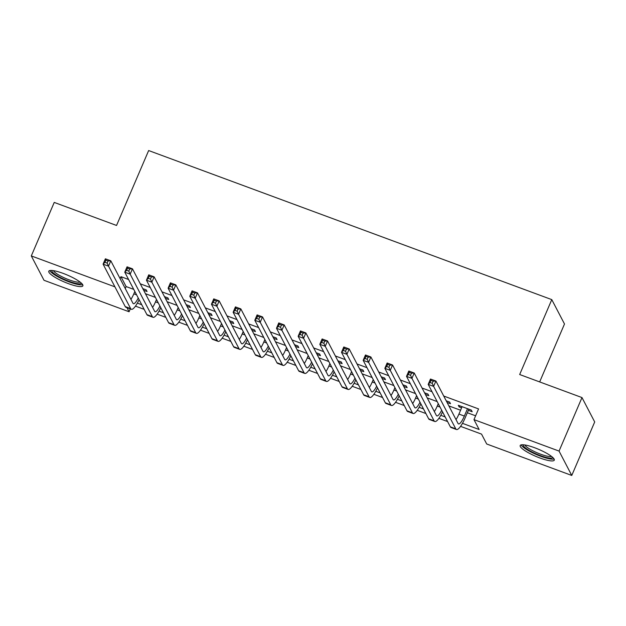 <?xml version="1.0" encoding="UTF-8"?>
<svg xmlns="http://www.w3.org/2000/svg" width="626" height="626" viewBox="0 0 626 626"><rect width="100%" height="100%" fill="white"/><g stroke="black" fill="none" stroke-linecap="round" stroke-linejoin="round"><path stroke-width="0.94" d="M63.156 273.39A18.553 3.779 23.2 0 1 82.882 285.839A18.553 3.779 23.2 0 1 68.508 283.664A18.553 3.779 23.2 0 1 48.781 271.222A18.553 3.779 23.2 0 1 63.156 273.39M534.557 447.707A18.553 3.779 23.2 0 1 554.284 460.157A18.553 3.779 23.2 0 1 539.917 457.982A18.553 3.779 23.2 0 1 520.183 445.54A18.553 3.779 23.2 0 1 534.557 447.707M539.667 381.923L564.495 323.994L551.78 299.619L148.652 150.545L116.546 225.462L54.235 202.417L31.3 255.924L114.926 286.849M551.78 299.619L519.674 374.528L581.984 397.573L594.7 421.947L571.765 475.455L486.699 443.99L481.543 434.115L460.572 426.361M130.302 308.908L129.081 311.756L44.016 280.291L31.3 255.924M143.651 290.253L147.063 291.52L146.202 289.869L142.791 288.609M165.327 298.273L168.738 299.533L167.878 297.882L164.466 296.622M187.002 306.286L190.414 307.546L189.553 305.903L186.141 304.635M208.669 314.299L212.081 315.559L211.228 313.916L207.816 312.656M230.345 322.312L233.756 323.579L232.895 321.928L229.484 320.668M252.02 330.332L255.431 331.592L254.571 329.941L251.159 328.681M273.695 338.345L277.107 339.605L276.246 337.962L272.834 336.694M295.37 346.358L298.782 347.618L297.921 345.975L294.51 344.715M317.038 354.371L320.449 355.638L319.596 353.987L316.185 352.728M338.713 362.391L342.125 363.651L341.264 362L337.852 360.74M360.388 370.404L363.8 371.664L362.939 370.021L359.527 368.753M382.063 378.417L385.475 379.677L384.614 378.034L381.203 376.774M403.739 386.43L407.15 387.69L406.29 386.046L402.878 384.787M425.406 394.45L428.818 395.71L427.965 394.059L424.553 392.799M447.081 402.463L450.493 403.723L449.632 402.08L446.228 400.812M462.465 423.34L479.14 429.506L473.984 419.623L478.569 408.919L443.732 396.039M432.018 391.704L422.057 388.026M410.343 383.691L400.39 380.013M388.668 375.678L378.714 371.993M366.993 367.665L357.039 363.98M345.317 359.645L335.364 355.967M323.65 351.632L313.689 347.954M301.975 343.619L292.021 339.934M280.299 335.606L270.346 331.921M258.624 327.586L248.671 323.908M236.949 319.573L226.995 315.895M215.281 311.56L205.32 307.875M193.606 303.547L183.653 299.862M171.931 295.527L161.977 291.849M150.256 287.514L140.302 283.836M128.58 279.501L120.959 276.684L126.108 286.559L133.737 289.384M145.459 293.711L155.412 297.397M167.126 301.732L177.088 305.41M188.802 309.745L198.755 313.423M210.477 317.758L220.43 321.443M232.152 325.77L242.105 329.456M253.827 333.791L263.781 337.469M275.495 341.804L285.456 345.482M297.17 349.817L307.123 353.494M318.845 357.829L328.799 361.515M340.521 365.842L350.474 369.528M362.196 373.863L372.149 377.541M383.863 381.876L393.824 385.553M405.538 389.888L415.492 393.574M427.214 397.901L437.167 401.587M448.889 405.922L460.572 410.241M467.34 412.745L475.619 415.805M468.373 410.335L472.168 411.736L471.308 410.093L458.302 405.28L459.163 406.931L461.605 407.831M581.984 397.573L559.057 451.08L571.765 475.455M120.959 276.684L120.106 278.656M473.984 419.623L559.057 451.08M137.36 303.117L141.75 304.745M159.035 311.13L163.425 312.757M180.711 319.15L185.1 320.77M202.378 327.163L206.768 328.783M224.053 335.176L228.443 336.804M245.728 343.189L250.118 344.816M267.404 351.209L271.794 352.829M289.079 359.222L293.469 360.842M310.746 367.235L315.136 368.855M332.422 375.248L336.811 376.875M354.097 383.261L358.487 384.888M375.772 391.281L380.162 392.901M397.447 399.294L401.837 400.914M419.115 407.307L423.505 408.935M440.79 415.32L445.18 416.947M126.953 307.663L129.081 311.756M447.59 421.556L438.896 418.34M425.915 413.543L417.221 410.327M404.24 405.531L395.546 402.315M382.564 397.51L373.878 394.302M360.889 389.497L352.203 386.281M339.222 381.484L330.528 378.268M317.546 373.472L308.853 370.256M295.871 365.451L287.178 362.243M274.196 357.438L265.51 354.23M252.521 349.425L243.835 346.209M230.853 341.413L222.16 338.196M209.178 333.4L200.484 330.184M187.503 325.379L178.809 322.171M165.827 317.366L157.142 314.15M144.152 309.354L135.466 306.137M126.108 286.559L125.263 288.539M459.656 405.781L459.163 406.931M462.098 406.681L458.936 414.068A11.894 2.817 -69.7 0 1 456.01 419.577M467.52 408.692L464.351 416.071A11.894 2.817 -69.7 0 1 458.506 423.935A11.894 2.817 -69.7 0 1 458.044 423.481L435.907 381.031L433.615 386.383L455.751 428.833A17.841 4.226 110.3 0 0 456.448 429.506A17.841 4.226 110.3 0 0 465.212 417.722L468.866 409.185M432.23 383.315L433.615 386.383L428.192 384.38L430.485 379.027L435.907 381.031L433.145 381.179L430.978 380.373L430.062 382.517L432.23 383.315L433.145 381.179M430.062 382.517L428.192 384.38L450.337 426.83A17.841 4.226 110.3 0 0 451.025 427.503L456.448 429.506M430.485 379.027L430.978 380.373M552.735 457.434A16.057 3.271 23.2 0 1 540.285 455.579A16.057 3.271 23.2 0 1 523.226 444.781M524.838 444.969A14.867 3.028 -156.8 0 0 540.574 454.179A14.867 3.028 -156.8 0 0 551.49 456.393M521.153 444.89A18.436 3.756 -156.8 0 0 540.629 456.237A18.436 3.756 -156.8 0 0 554.088 459.007M81.333 283.108A16.057 3.271 23.2 0 1 70.965 281.997A16.057 3.271 23.2 0 1 55.057 274.352A16.057 3.271 23.2 0 1 51.825 270.463M53.437 270.651A14.867 3.028 -156.8 0 0 56.363 273.468A14.867 3.028 -156.8 0 0 69.549 280.002A14.867 3.028 -156.8 0 0 80.089 282.076M49.751 270.573A18.436 3.756 -156.8 0 0 53.351 273.992A18.436 3.756 -156.8 0 0 69.58 282.052A18.436 3.756 -156.8 0 0 82.687 284.689M438.27 403.7L437.261 406.055A11.894 2.817 -69.7 0 1 434.342 411.564M446.839 401.994L447.191 401.172M441.674 410.226A11.894 2.817 -69.7 0 1 436.838 415.922A11.894 2.817 -69.7 0 1 436.377 415.468L414.232 373.018L411.939 378.37L434.084 420.813A17.841 4.226 110.3 0 0 434.773 421.494A17.841 4.226 110.3 0 0 442.551 411.9M410.554 375.303L411.939 378.37L406.517 376.359L408.809 371.015L414.232 373.018L411.47 373.166L409.302 372.36L408.387 374.505L410.554 375.303L411.47 373.166M408.387 374.505L406.517 376.359L428.661 418.81A17.841 4.226 110.3 0 0 429.358 419.49L434.773 421.494M408.809 371.015L409.302 372.36M416.595 395.679L415.586 398.042A11.894 2.817 -69.7 0 1 412.667 403.551M425.164 393.981L425.523 393.159M420.007 402.213A11.894 2.817 -69.7 0 1 415.163 407.902A11.894 2.817 -69.7 0 1 414.702 407.448L392.557 364.997L390.264 370.349L412.409 412.8A17.841 4.226 110.3 0 0 413.097 413.481A17.841 4.226 110.3 0 0 420.875 403.887M388.879 367.29L390.264 370.349L384.849 368.346L387.142 362.994L392.557 364.997L389.795 365.146L387.627 364.348L386.712 366.484L388.879 367.29L389.795 365.146M386.712 366.484L384.849 368.346L406.986 410.797A17.841 4.226 110.3 0 0 407.683 411.478L413.097 413.481M387.142 362.994L387.627 364.348M394.92 387.666L393.91 390.021A11.894 2.817 -69.7 0 1 390.992 395.538M403.496 385.968L403.848 385.147M398.332 394.2A11.894 2.817 -69.7 0 1 393.488 399.889A11.894 2.817 -69.7 0 1 393.026 399.435L370.882 356.984L368.589 362.337L390.734 404.787A17.841 4.226 110.3 0 0 391.43 405.468A17.841 4.226 110.3 0 0 399.2 395.875M367.204 359.277L368.589 362.337L363.174 360.333L365.467 354.981L370.882 356.984L368.127 357.133L365.96 356.335L365.036 358.471L367.204 359.277L368.127 357.133M365.036 358.471L363.174 360.333L385.311 402.784A17.841 4.226 110.3 0 0 386.007 403.465L391.43 405.468M365.467 354.981L365.96 356.335M373.252 379.653L372.235 382.009A11.894 2.817 -69.7 0 1 369.317 387.525M381.821 377.955L382.173 377.126M376.656 386.187A11.894 2.817 -69.7 0 1 371.813 391.876A11.894 2.817 -69.7 0 1 371.351 391.422L349.206 348.972L346.914 354.324L369.058 396.774A17.841 4.226 110.3 0 0 369.755 397.455A17.841 4.226 110.3 0 0 377.525 387.854M345.529 351.256L346.914 354.324L341.499 352.321L343.791 346.968L349.206 348.972L346.452 349.12L344.284 348.314L343.369 350.458L345.529 351.256L346.452 349.12M343.369 350.458L341.499 352.321L363.643 394.771A17.841 4.226 110.3 0 0 364.332 395.444L369.755 397.455M343.791 346.968L344.284 348.314M351.577 371.641L350.568 373.996A11.894 2.817 -69.7 0 1 347.641 379.505M360.146 369.935L360.498 369.113M354.981 378.174A11.894 2.817 -69.7 0 1 350.137 383.863A11.894 2.817 -69.7 0 1 349.676 383.409L327.539 340.959L325.246 346.311L347.383 388.762A17.841 4.226 110.3 0 0 348.079 389.435A17.841 4.226 110.3 0 0 355.858 379.841M323.861 343.244L325.246 346.311L319.823 344.308L322.116 338.956L327.539 340.959L324.777 341.107L322.609 340.301L321.694 342.445L323.861 343.244L324.777 341.107M321.694 342.445L319.823 344.308L341.968 386.751A17.841 4.226 110.3 0 0 342.657 387.431L348.079 389.435M322.116 338.956L322.609 340.301M329.902 363.62L328.893 365.983A11.894 2.817 -69.7 0 1 325.974 371.492M338.47 361.922L338.822 361.1M333.306 370.154A11.894 2.817 -69.7 0 1 328.47 375.843A11.894 2.817 -69.7 0 1 328.008 375.389L305.864 332.946L303.571 338.29L325.716 380.741A17.841 4.226 110.3 0 0 326.404 381.422A17.841 4.226 110.3 0 0 334.182 371.828M302.186 335.231L303.571 338.29L298.148 336.287L300.441 330.935L305.864 332.946L303.101 333.087L300.934 332.289L300.018 334.433L302.186 335.231L303.101 333.087M300.018 334.433L298.148 336.287L320.293 378.738A17.841 4.226 110.3 0 0 320.989 379.419L326.404 381.422M300.441 330.935L300.934 332.289M308.227 355.607L307.217 357.962A11.894 2.817 -69.7 0 1 304.299 363.479M316.795 353.909L317.155 353.087M311.638 362.141A11.894 2.817 -69.7 0 1 306.795 367.83A11.894 2.817 -69.7 0 1 306.333 367.376L284.188 324.925L281.896 330.278L304.04 372.728A17.841 4.226 110.3 0 0 304.729 373.409A17.841 4.226 110.3 0 0 312.507 363.816M280.511 327.218L281.896 330.278L276.481 328.274L278.773 322.922L284.188 324.925L281.426 325.074L279.259 324.276L278.343 326.412L280.511 327.218L281.426 325.074M278.343 326.412L276.481 328.274L298.618 370.725A17.841 4.226 110.3 0 0 299.314 371.406L304.729 373.409M278.773 322.922L279.259 324.276M286.551 347.594L285.542 349.95A11.894 2.817 -69.7 0 1 282.623 355.466M295.128 345.896L295.48 345.067M289.963 354.128A11.894 2.817 -69.7 0 1 285.12 359.817A11.894 2.817 -69.7 0 1 284.658 359.363L262.513 316.912L260.22 322.265L282.365 364.715A17.841 4.226 110.3 0 0 283.062 365.396A17.841 4.226 110.3 0 0 290.832 355.795M258.835 319.205L260.22 322.265L254.805 320.262L257.098 314.909L262.513 316.912L259.759 317.061L257.591 316.263L256.668 318.399L258.835 319.205L259.759 317.061M256.668 318.399L254.805 320.262L276.942 362.712A17.841 4.226 110.3 0 0 277.639 363.393L283.062 365.396M257.098 314.909L257.591 316.263M264.884 339.582L263.867 341.937A11.894 2.817 -69.7 0 1 260.948 347.446M273.452 337.876L273.805 337.054M268.288 346.115A11.894 2.817 -69.7 0 1 263.444 351.804A11.894 2.817 -69.7 0 1 262.983 351.35L240.838 308.9L238.545 314.252L260.69 356.703A17.841 4.226 110.3 0 0 261.386 357.376A17.841 4.226 110.3 0 0 269.157 347.782M237.16 311.185L238.545 314.252L233.13 312.249L235.423 306.897L240.838 308.9L238.083 309.048L235.916 308.242L234.993 310.386L237.16 311.185L238.083 309.048M234.993 310.386L233.13 312.249L255.275 354.699A17.841 4.226 110.3 0 0 255.964 355.372L261.386 357.376M235.423 306.897L235.916 308.242M243.209 331.569L242.199 333.924A11.894 2.817 -69.7 0 1 239.273 339.433M251.777 329.863L252.129 329.041M246.613 338.095A11.894 2.817 -69.7 0 1 241.769 343.784A11.894 2.817 -69.7 0 1 241.307 343.338L219.17 300.887L216.878 306.231L239.015 348.682A17.841 4.226 110.3 0 0 239.711 349.363A17.841 4.226 110.3 0 0 247.489 339.769M215.493 303.172L216.878 306.231L211.455 304.228L213.748 298.884L219.17 300.887L216.408 301.036L214.241 300.23L213.325 302.374L215.493 303.172L216.408 301.036M213.325 302.374L211.455 304.228L233.6 346.679A17.841 4.226 110.3 0 0 234.288 347.36L239.711 349.363M213.748 298.884L214.241 300.23M221.534 323.548L220.524 325.911A11.894 2.817 -69.7 0 1 217.605 331.42M230.102 321.85L230.454 321.028M224.937 330.082A11.894 2.817 -69.7 0 1 220.102 335.771A11.894 2.817 -69.7 0 1 219.64 335.317L197.495 292.866L195.202 298.219L217.347 340.669A17.841 4.226 110.3 0 0 218.036 341.35A17.841 4.226 110.3 0 0 225.814 331.757M193.817 295.159L195.202 298.219L189.78 296.215L192.072 290.863L197.495 292.866L194.733 293.015L192.565 292.217L191.65 294.353L193.817 295.159L194.733 293.015M191.65 294.353L189.78 296.215L211.924 338.666A17.841 4.226 110.3 0 0 212.621 339.347L218.036 341.35M192.072 290.863L192.565 292.217M199.858 315.535L198.849 317.891A11.894 2.817 -69.7 0 1 195.93 323.407M208.427 313.837L208.787 313.016M203.27 322.069A11.894 2.817 -69.7 0 1 198.426 327.758A11.894 2.817 -69.7 0 1 197.965 327.304L175.82 284.853L173.527 290.206L195.672 332.656A17.841 4.226 110.3 0 0 196.361 333.337A17.841 4.226 110.3 0 0 204.139 323.736M172.142 287.146L173.527 290.206L168.112 288.203L170.405 282.85L175.82 284.853L173.058 285.002L170.89 284.204L169.975 286.34L172.142 287.146L173.058 285.002M169.975 286.34L168.112 288.203L190.249 330.653A17.841 4.226 110.3 0 0 190.946 331.334L196.361 333.337M170.405 282.85L170.89 284.204M178.183 307.522L177.174 309.878A11.894 2.817 -69.7 0 1 174.255 315.387M186.759 305.817L187.111 304.995M181.595 314.056A11.894 2.817 -69.7 0 1 176.751 319.745A11.894 2.817 -69.7 0 1 176.289 319.291L154.145 276.841L151.852 282.193L173.997 324.644A17.841 4.226 110.3 0 0 174.685 325.317A17.841 4.226 110.3 0 0 182.463 315.723M150.467 279.126L151.852 282.193L146.437 280.19L148.73 274.837L154.145 276.841L151.382 276.989L149.223 276.183L148.299 278.327L150.467 279.126L151.382 276.989M148.299 278.327L146.437 280.19L168.574 322.64A17.841 4.226 110.3 0 0 169.27 323.313L174.685 325.317M148.73 274.837L149.223 276.183M156.516 299.51L155.498 301.865A11.894 2.817 -69.7 0 1 152.58 307.374M165.084 297.804L165.436 296.982M159.92 306.036A11.894 2.817 -69.7 0 1 155.076 311.725A11.894 2.817 -69.7 0 1 154.614 311.279L132.469 268.828L130.177 274.172L152.321 316.623A17.841 4.226 110.3 0 0 153.018 317.304A17.841 4.226 110.3 0 0 160.788 307.71M128.792 271.113L130.177 274.172L124.762 272.169L127.055 266.825L132.469 268.828L129.715 268.977L127.547 268.171L126.624 270.315L128.792 271.113L129.715 268.977M126.624 270.315L124.762 272.169L146.907 314.62A17.841 4.226 110.3 0 0 147.595 315.301L153.018 317.304M127.055 266.825L127.547 268.171M134.84 291.489L133.831 293.852A11.894 2.817 -69.7 0 1 130.904 299.361M143.409 289.791L143.761 288.969M138.244 298.023A11.894 2.817 -69.7 0 1 133.401 303.712A11.894 2.817 -69.7 0 1 132.939 303.258L110.802 260.807L108.509 266.16L130.646 308.61A17.841 4.226 110.3 0 0 131.343 309.291A17.841 4.226 110.3 0 0 139.121 299.697M107.124 263.1L108.509 266.16L103.087 264.156L105.379 258.804L110.802 260.807L108.04 260.956L105.872 260.158L104.957 262.294L107.124 263.1L108.04 260.956M104.957 262.294L103.087 264.156L125.231 306.607A17.841 4.226 110.3 0 0 125.92 307.288L131.343 309.291M105.379 258.804L105.872 260.158M464.351 416.071L458.936 414.068M455.751 428.833L450.337 426.83M440.039 407.08L437.261 406.055M434.084 420.813L428.661 418.81M418.364 399.067L415.586 398.042M412.409 412.8L406.986 410.797M396.688 391.054L393.91 390.021M390.734 404.787L385.311 402.784M375.013 383.034L372.235 382.009M369.058 396.774L363.643 394.771M353.338 375.021L350.568 373.996M347.383 388.762L341.968 386.751M331.67 367.008L328.893 365.983M325.716 380.741L320.293 378.738M309.995 358.995L307.217 357.962M304.04 372.728L298.618 370.725M288.32 350.975L285.542 349.95M282.365 364.715L276.942 362.712M266.645 342.962L263.867 341.937M260.69 356.703L255.275 354.699M244.969 334.949L242.199 333.924M239.015 348.682L233.6 346.679M223.294 326.936L220.524 325.911M217.347 340.669L211.924 338.666M201.627 318.916L198.849 317.891M195.672 332.656L190.249 330.653M179.952 310.903L177.174 309.878M173.997 324.644L168.574 322.64M158.276 302.89L155.498 301.865M152.321 316.623L146.907 314.62M136.601 294.877L133.831 293.852M130.646 308.61L125.231 306.607"/></g></svg>
